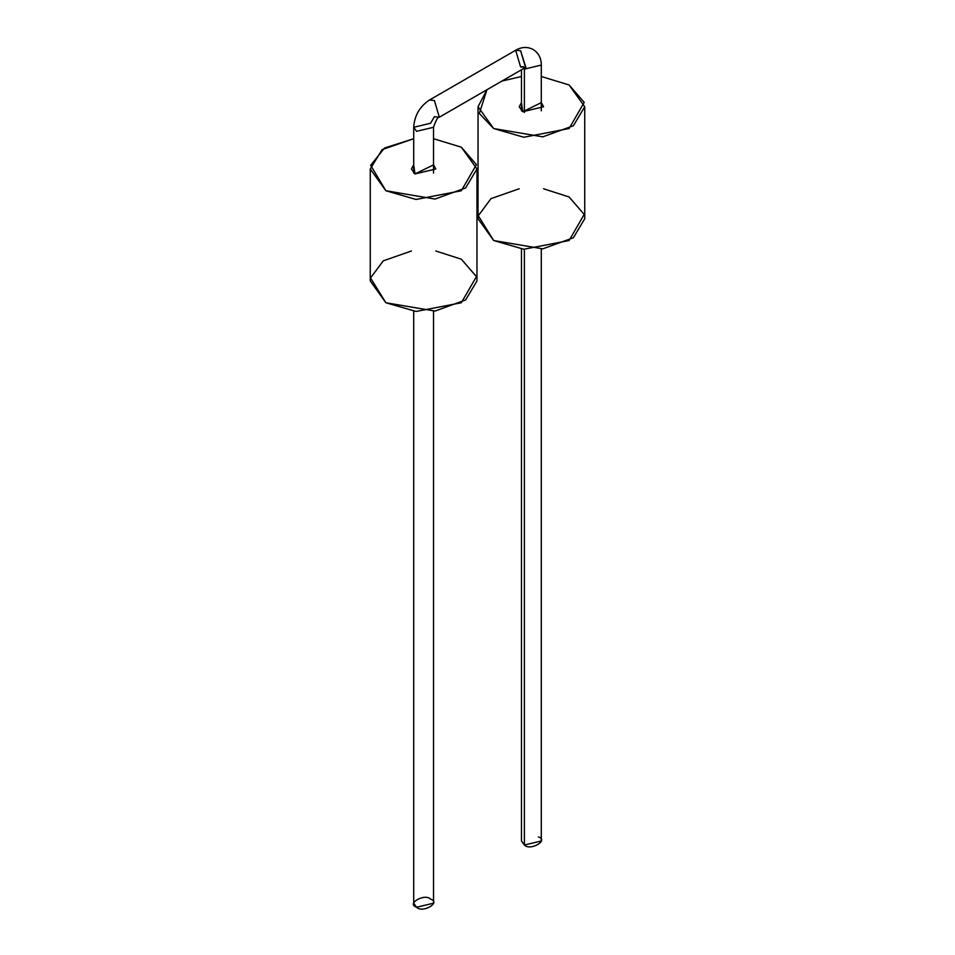 <?xml version="1.0" encoding="UTF-8"?>
<svg xmlns="http://www.w3.org/2000/svg" width="955" height="955" viewBox="0 0 955 955"><rect width="100%" height="100%" fill="white"/><g stroke="black" fill="none" stroke-linecap="round" stroke-linejoin="round"><path stroke-width="1.43" d="M538.393 836.938C549.197 840.304 530.204 851.263 524.379 845.032L524.379 836.938M430.621 899.156C441.425 902.523 422.432 913.493 416.607 907.25C405.803 903.884 424.796 892.925 430.621 899.156M521.478 249.016L521.478 840.985L524.379 845.032L541.294 840.985L541.294 249.016M524.379 845.032L524.379 249.291L524.379 845.032M524.379 112.511L524.379 69.106L523.567 68.569L524.379 69.106L524.379 112.511M541.294 110.852L541.294 65.059L524.379 69.106L541.294 65.059C541.461 50.782 527.972 42.975 515.652 50.257L520.606 50.746L525.56 67.423L520.606 66.934L515.652 50.257L429.44 100.036L434.394 100.526L439.348 117.202L434.394 116.713L430.621 123.243L434.394 116.713M524.379 69.106L524.283 68.163L524.379 69.106M523.28 66.671L520.606 66.934L523.28 66.671M525.823 67.256L520.606 50.746L515.652 50.257M525.56 67.423L439.348 117.202L434.394 100.526L429.44 100.036C419.711 106.53 414.458 115.615 413.706 127.29L416.607 131.324L433.522 127.29L416.607 131.324L413.706 127.29L430.621 123.243M413.706 311.235L413.706 903.203L416.607 907.25L433.522 903.203L433.522 311.235M413.706 164.869L411.426 168.975L414.995 173.953L435.802 168.975L433.522 164.869L414.995 173.953L413.706 164.869M461.337 147.201L476.963 168.975L465.622 187.956L435.026 199.058L385.892 190.749L370.265 168.975L382.131 149.613L413.706 138.714L384.519 148.025L370.647 165.299L385.892 190.749L416.07 199.464L461.337 190.749L476.426 164.618L461.337 147.201L433.522 138.714L461.337 147.201M370.265 168.975L370.265 280.973L385.892 302.759L435.026 311.055L465.622 299.966L476.963 280.973L476.963 168.975M435.802 250.998L461.337 259.199L476.426 276.616L461.337 302.759L416.07 311.461L385.892 302.759L370.528 277.953L383.242 260.846L411.426 250.998M521.478 102.651L519.198 106.757L522.767 111.735L543.574 106.757L541.294 102.651L522.767 111.735L521.478 102.651M569.108 84.971L584.735 106.757L573.394 125.738L542.798 136.84L493.663 128.531L478.037 106.757L486.955 89.71L479.326 113.478L493.663 128.531L523.841 137.245L569.108 128.531L584.197 102.4L569.108 84.971L541.294 76.496L569.108 84.971M501.876 81.091L521.478 76.496L501.876 81.091M478.037 106.757L478.037 218.755L493.663 240.529L542.798 248.837L573.394 237.735L584.735 218.755L584.735 106.757M543.574 188.768L569.108 196.981L584.197 214.398L569.108 240.529L523.841 249.243L493.663 240.529L478.3 215.723L491.025 198.616L519.198 188.768M521.478 110.852L521.478 69.775M439.348 117.202C437.987 116.582 436.053 119.948 433.522 127.29L433.522 173.082M413.706 127.29L413.706 173.082"/></g></svg>
